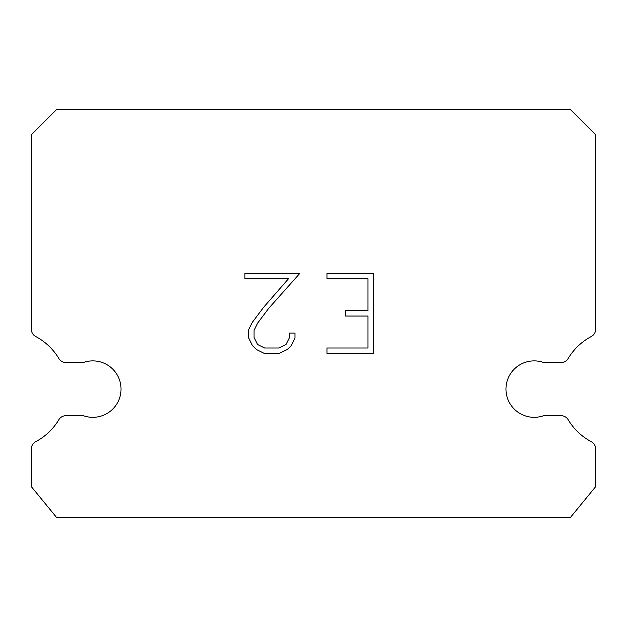 <?xml version="1.0" encoding="UTF-8"?>
<svg xmlns="http://www.w3.org/2000/svg" width="627" height="627" viewBox="0 0 627 627"><rect width="100%" height="100%" fill="white"/><g stroke="black" fill="none" stroke-linecap="round" stroke-linejoin="round"><path stroke-width="0.94" d="M524.791 362.5A28.215 28.215 0 0 1 543.578 362.5L561.141 362.5A8.151 8.151 0 0 0 568.133 358.534A59.565 59.565 0 0 1 591.324 336.495A8.151 8.151 0 0 0 595.65 329.3L595.65 134.805L570.57 109.725L56.43 109.725L31.35 134.805L31.35 329.3A8.151 8.151 0 0 0 35.676 336.495A59.565 59.565 0 0 1 58.867 358.534A8.151 8.151 0 0 0 65.859 362.5L83.422 362.5A28.215 28.215 0 0 1 119.42 379.711A28.215 28.215 0 0 1 83.422 415.709L65.859 415.709A8.151 8.151 0 0 0 58.867 419.682A59.565 59.565 0 0 1 35.676 441.714A8.151 8.151 0 0 0 31.35 448.916L31.35 486.654L56.43 517.275L570.57 517.275L595.65 486.654L595.65 448.916A8.151 8.151 0 0 0 591.324 441.714A59.565 59.565 0 0 1 568.133 419.682A8.151 8.151 0 0 0 561.141 415.709L543.578 415.709A28.215 28.215 0 0 1 507.58 398.498A28.215 28.215 0 0 1 524.791 362.5M367.986 347.993L367.986 316.039L345.626 316.039L345.626 310.718L367.986 310.718L367.986 278.764L326.957 278.764L326.957 273.435L373.316 273.435L373.316 353.315L326.957 353.315L326.957 347.993L367.986 347.993M295.003 333.062L295.003 337.851L291.21 345.649L287.252 349.529L279.454 353.315L264.108 353.315L256.365 349.466L252.415 345.571L248.558 337.773L248.558 329.865L252.415 322.223L263.693 307.199L288.498 278.764L244.867 278.764L244.867 273.435L299.784 273.435L268.685 308.374L257.611 323.14L254.021 330.421L254.021 337.436L257.509 344.458L264.578 347.993L279.039 347.993L286.061 344.45L289.596 337.436L289.596 333.062L295.003 333.062"/></g></svg>
